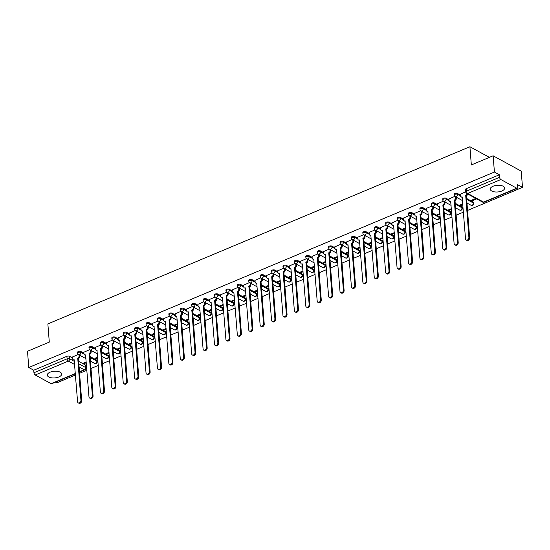 <?xml version="1.0" encoding="UTF-8"?>
<svg xmlns="http://www.w3.org/2000/svg" width="550" height="550" viewBox="0 0 550 550"><rect width="100%" height="100%" fill="white"/><g stroke="black" fill="none" stroke-linecap="round" stroke-linejoin="round"><path stroke-width="0.82" d="M58.871 376.963A7.212 3.348 175.5 0 0 61.676 374.007A7.212 3.348 175.5 0 0 57.551 371.346A7.212 3.348 175.5 0 0 50.105 372.185A7.212 3.348 175.5 0 0 47.3 375.141A7.212 3.348 175.5 0 0 51.425 377.795A7.212 3.348 175.5 0 0 58.871 376.963M501.827 191.015A7.212 3.348 175.5 0 0 504.639 188.059A7.212 3.348 175.5 0 0 500.507 185.405A7.212 3.348 175.5 0 0 493.068 186.237A7.212 3.348 175.5 0 0 490.256 189.193A7.212 3.348 175.5 0 0 494.381 191.854A7.212 3.348 175.5 0 0 501.827 191.015M83.916 353.176L80.884 351.519A1.849 0.859 175.5 0 0 78.292 351.519A1.849 0.859 175.5 0 0 77.578 352.282L77.646 353.176A1.849 0.859 -4.5 0 1 78.368 352.419A1.849 0.859 -4.5 0 1 80.953 352.419L83.992 354.076M95.322 348.384L92.29 346.727A1.849 0.859 175.5 0 0 89.705 346.734A1.849 0.859 175.5 0 0 88.983 347.49L89.059 348.384A1.849 0.859 -4.5 0 1 89.774 347.627A1.849 0.859 -4.5 0 1 92.366 347.627L95.404 349.284M106.734 343.592L103.703 341.942A1.849 0.859 175.5 0 0 101.118 341.942A1.849 0.859 175.5 0 0 100.396 342.698L100.464 343.599A1.849 0.859 -4.5 0 1 101.186 342.843A1.849 0.859 -4.5 0 1 103.771 342.836L106.817 344.499M118.147 338.807L115.115 337.15A1.849 0.859 175.5 0 0 112.523 337.15A1.849 0.859 175.5 0 0 111.808 337.906L111.877 338.807A1.849 0.859 -4.5 0 1 112.599 338.051A1.849 0.859 -4.5 0 1 115.184 338.051L118.223 339.707M129.553 334.015L126.521 332.358A1.849 0.859 175.5 0 0 123.936 332.358A1.849 0.859 175.5 0 0 123.214 333.121L123.289 334.015A1.849 0.859 -4.5 0 1 124.004 333.259A1.849 0.859 -4.5 0 1 126.596 333.259L129.635 334.916M140.965 329.223L137.933 327.573A1.849 0.859 175.5 0 0 135.348 327.573A1.849 0.859 175.5 0 0 134.626 328.329L134.695 329.23A1.849 0.859 -4.5 0 1 135.417 328.467A1.849 0.859 -4.5 0 1 138.002 328.467L141.047 330.131M152.377 324.431L149.346 322.781A1.849 0.859 175.5 0 0 146.761 322.781A1.849 0.859 175.5 0 0 146.039 323.538L146.108 324.438A1.849 0.859 -4.5 0 1 146.829 323.682A1.849 0.859 -4.5 0 1 149.414 323.682L152.46 325.339M163.783 319.646L160.751 317.989A1.849 0.859 175.5 0 0 158.166 317.989A1.849 0.859 175.5 0 0 157.451 318.752L157.52 319.646A1.849 0.859 -4.5 0 1 158.242 318.89A1.849 0.859 -4.5 0 1 160.827 318.89L163.866 320.547M175.196 314.854L172.164 313.197A1.849 0.859 175.5 0 0 169.579 313.204A1.849 0.859 175.5 0 0 168.857 313.961L168.933 314.861A1.849 0.859 -4.5 0 1 169.647 314.098A1.849 0.859 -4.5 0 1 172.233 314.098L175.278 315.755M186.608 310.062L183.576 308.413A1.849 0.859 175.5 0 0 180.991 308.413A1.849 0.859 175.5 0 0 180.269 309.169L180.338 310.069A1.849 0.859 -4.5 0 1 181.06 309.313A1.849 0.859 -4.5 0 1 183.645 309.306L186.691 310.97M198.021 305.278L194.989 303.621A1.849 0.859 175.5 0 0 192.397 303.621A1.849 0.859 175.5 0 0 191.682 304.377L191.751 305.278A1.849 0.859 -4.5 0 1 192.472 304.521A1.849 0.859 -4.5 0 1 195.058 304.521L198.096 306.178M209.426 300.486L206.394 298.829A1.849 0.859 175.5 0 0 203.809 298.836A1.849 0.859 175.5 0 0 203.087 299.592L203.163 300.486A1.849 0.859 -4.5 0 1 203.878 299.729A1.849 0.859 -4.5 0 1 206.47 299.729L209.509 301.386M220.839 295.694L217.807 294.044A1.849 0.859 175.5 0 0 215.222 294.044A1.849 0.859 175.5 0 0 214.5 294.8L214.569 295.701A1.849 0.859 -4.5 0 1 215.291 294.938A1.849 0.859 -4.5 0 1 217.876 294.938L220.921 296.601M232.251 290.902L229.219 289.252A1.849 0.859 175.5 0 0 226.627 289.252A1.849 0.859 175.5 0 0 225.913 290.008L225.981 290.909A1.849 0.859 -4.5 0 1 226.703 290.153A1.849 0.859 -4.5 0 1 229.288 290.153L232.327 291.809M243.657 286.117L240.625 284.46A1.849 0.859 175.5 0 0 238.04 284.46A1.849 0.859 175.5 0 0 237.318 285.223L237.394 286.117A1.849 0.859 -4.5 0 1 238.109 285.361A1.849 0.859 -4.5 0 1 240.701 285.361L243.739 287.018M255.069 281.325L252.038 279.668A1.849 0.859 175.5 0 0 249.452 279.675A1.849 0.859 175.5 0 0 248.731 280.431L248.799 281.332A1.849 0.859 -4.5 0 1 249.521 280.569A1.849 0.859 -4.5 0 1 252.106 280.569L255.152 282.232M266.482 276.533L263.45 274.883A1.849 0.859 175.5 0 0 260.865 274.883A1.849 0.859 175.5 0 0 260.143 275.639L260.212 276.54A1.849 0.859 -4.5 0 1 260.934 275.784A1.849 0.859 -4.5 0 1 263.519 275.777L266.564 277.441M277.887 271.748L274.856 270.091A1.849 0.859 175.5 0 0 272.271 270.091A1.849 0.859 175.5 0 0 271.556 270.847L271.624 271.748A1.849 0.859 -4.5 0 1 272.346 270.992A1.849 0.859 -4.5 0 1 274.931 270.992L277.97 272.649M289.3 266.956L286.268 265.299A1.849 0.859 175.5 0 0 283.683 265.306A1.849 0.859 175.5 0 0 282.961 266.062L283.037 266.956A1.849 0.859 -4.5 0 1 283.752 266.2A1.849 0.859 -4.5 0 1 286.337 266.2L289.382 267.857M300.712 262.164L297.681 260.514A1.849 0.859 175.5 0 0 295.096 260.514A1.849 0.859 175.5 0 0 294.374 261.271L294.442 262.171A1.849 0.859 -4.5 0 1 295.164 261.408A1.849 0.859 -4.5 0 1 297.749 261.408L300.795 263.072M312.125 257.373L309.093 255.722A1.849 0.859 175.5 0 0 306.501 255.722A1.849 0.859 175.5 0 0 305.786 256.479L305.855 257.379A1.849 0.859 -4.5 0 1 306.577 256.623A1.849 0.859 -4.5 0 1 309.162 256.623L312.201 258.28M323.531 252.587L320.499 250.931A1.849 0.859 175.5 0 0 317.914 250.931A1.849 0.859 175.5 0 0 317.192 251.694L317.268 252.587A1.849 0.859 -4.5 0 1 317.982 251.831A1.849 0.859 -4.5 0 1 320.574 251.831L323.613 253.488M334.943 247.796L331.911 246.139A1.849 0.859 175.5 0 0 329.326 246.146A1.849 0.859 175.5 0 0 328.604 246.902L328.673 247.803A1.849 0.859 -4.5 0 1 329.395 247.039A1.849 0.859 -4.5 0 1 331.98 247.039L335.026 248.703M346.356 243.004L343.324 241.354A1.849 0.859 175.5 0 0 340.732 241.354A1.849 0.859 175.5 0 0 340.017 242.11L340.086 243.011A1.849 0.859 -4.5 0 1 340.808 242.254A1.849 0.859 -4.5 0 1 343.393 242.248L346.431 243.911M357.761 238.219L354.729 236.562A1.849 0.859 175.5 0 0 352.144 236.562A1.849 0.859 175.5 0 0 351.423 237.318L351.498 238.219A1.849 0.859 -4.5 0 1 352.213 237.462A1.849 0.859 -4.5 0 1 354.805 237.462L357.844 239.119M369.174 233.427L366.142 231.77A1.849 0.859 175.5 0 0 363.557 231.777A1.849 0.859 175.5 0 0 362.835 232.533L362.904 233.427A1.849 0.859 -4.5 0 1 363.626 232.671A1.849 0.859 -4.5 0 1 366.211 232.671L369.256 234.327M380.586 228.635L377.554 226.985A1.849 0.859 175.5 0 0 374.969 226.985A1.849 0.859 175.5 0 0 374.248 227.741L374.316 228.642A1.849 0.859 -4.5 0 1 375.038 227.879A1.849 0.859 -4.5 0 1 377.623 227.879L380.669 229.542M391.992 223.843L388.96 222.193A1.849 0.859 175.5 0 0 386.375 222.193A1.849 0.859 175.5 0 0 385.66 222.949L385.729 223.85A1.849 0.859 -4.5 0 1 386.451 223.094A1.849 0.859 -4.5 0 1 389.036 223.094L392.074 224.751M403.404 219.058L400.373 217.401A1.849 0.859 175.5 0 0 397.788 217.401A1.849 0.859 175.5 0 0 397.066 218.164L397.141 219.058A1.849 0.859 -4.5 0 1 397.856 218.302A1.849 0.859 -4.5 0 1 400.441 218.302L403.487 219.959M414.817 214.266L411.785 212.616A1.849 0.859 175.5 0 0 409.2 212.616A1.849 0.859 175.5 0 0 408.478 213.373L408.547 214.273A1.849 0.859 -4.5 0 1 409.269 213.51A1.849 0.859 -4.5 0 1 411.854 213.51L414.899 215.174M426.229 209.474L423.197 207.824A1.849 0.859 175.5 0 0 420.606 207.824A1.849 0.859 175.5 0 0 419.891 208.581L419.959 209.481A1.849 0.859 -4.5 0 1 420.681 208.725A1.849 0.859 -4.5 0 1 423.266 208.718L426.305 210.382M437.635 204.689L434.603 203.032A1.849 0.859 175.5 0 0 432.018 203.032A1.849 0.859 175.5 0 0 431.296 203.796L431.372 204.689A1.849 0.859 -4.5 0 1 432.087 203.933A1.849 0.859 -4.5 0 1 434.679 203.933L437.717 205.59M449.047 199.897L446.016 198.241A1.849 0.859 175.5 0 0 443.431 198.248A1.849 0.859 175.5 0 0 442.709 199.004L442.777 199.897A1.849 0.859 -4.5 0 1 443.499 199.141A1.849 0.859 -4.5 0 1 446.084 199.141L449.13 200.798M460.46 195.106L457.428 193.456A1.849 0.859 175.5 0 0 454.836 193.456A1.849 0.859 175.5 0 0 454.121 194.212L454.19 195.113A1.849 0.859 -4.5 0 1 454.912 194.349A1.849 0.859 -4.5 0 1 457.497 194.349L460.536 196.013M55.557 382.112L56.863 382.828L75.467 375.018M79.509 373.326L86.879 370.232M90.922 368.534L98.292 365.441M102.334 363.743L109.698 360.649M113.74 358.951L121.11 355.857M125.152 354.166L132.522 351.072M136.565 349.374L143.935 346.28M147.971 344.582L155.341 341.488M159.383 339.797L166.753 336.703M170.796 335.005L178.166 331.911M182.208 330.213L189.571 327.119M193.614 325.421L200.984 322.327M205.026 320.636L212.396 317.543M216.439 315.844L223.802 312.751M227.844 311.053L235.214 307.959M239.257 306.268L246.627 303.174M250.669 301.476L258.039 298.382M262.075 296.684L269.445 293.59M273.488 291.892L280.857 288.798M284.9 287.107L292.27 284.013M296.312 282.315L303.676 279.221M307.718 277.523L315.088 274.429M319.131 272.738L326.501 269.644M330.543 267.946L337.913 264.853M341.949 263.154L349.319 260.061M353.361 258.363L360.731 255.276M364.774 253.577L372.144 250.484M376.179 248.786L383.549 245.692M387.592 243.994L394.962 240.9M399.004 239.209L406.374 236.115M410.417 234.417L417.78 231.323M421.822 229.625L429.192 226.531M433.235 224.833L440.605 221.746M444.647 220.048L452.018 216.954M456.053 215.256L463.423 212.163M467.466 210.464L522.5 187.364L517.529 184.656L517.729 187.186A1.849 0.949 67.2 0 1 517.323 188.279A1.849 0.949 67.2 0 1 516.732 188.203L500.837 179.534L467.699 193.442L483.601 202.111L516.732 188.203M493.137 155.794L494.416 172.047L28.779 367.51L27.5 351.264L49.294 342.114L47.864 323.909L469.906 146.74L471.336 164.945L493.137 155.794L521.221 171.119L522.5 187.364M75.371 373.794L51.686 383.742A1.849 0.949 -112.8 0 1 51.102 383.666L35.2 374.997A1.849 0.949 -112.8 0 1 33.949 372.749L33.749 370.219L66.887 356.311A1.849 0.859 -4.5 0 1 69.472 356.311L72.504 357.961M78.561 361.268L85.367 364.98L85.566 367.51A1.849 0.859 -4.5 0 1 85.944 367.984L85.752 365.447A1.849 0.859 175.5 0 0 85.367 364.98M33.749 370.219L28.779 367.51M499.386 174.756L466.249 188.664A1.849 0.859 175.5 0 0 465.527 189.42L465.726 191.957A1.849 0.859 -4.5 0 1 466.448 191.194L499.586 177.286L499.386 174.756L494.416 172.047M499.586 177.286A1.849 0.949 67.2 0 0 500.837 179.534M465.719 191.812L460.384 194.15M475.826 198.419L471.522 200.228L472.368 200.681L472.306 199.897M454.843 196.377L448.972 198.935M462.777 203.899L460.109 205.012L460.955 205.473L460.893 204.689M443.431 201.169L437.559 203.727M451.364 208.684L448.704 209.804L449.543 210.265L449.481 209.474M432.025 205.961L426.154 208.519M439.952 213.476L437.291 214.596L438.13 215.057L438.068 214.266M420.612 210.753L414.741 213.311M428.539 218.268L425.879 219.381L426.724 219.842L426.663 219.058M409.2 215.538L403.329 218.096M417.134 223.053L414.466 224.173L415.312 224.634L415.25 223.843M397.794 220.33L391.916 222.887M405.721 227.844L403.061 228.965L403.899 229.426L403.837 228.635M386.382 225.122L380.511 227.679M394.309 232.636L391.648 233.757L392.494 234.211L392.432 233.427M374.969 229.907L369.098 232.464M382.903 237.428L380.236 238.542L381.081 239.002L381.019 238.219M363.557 234.699L357.686 237.256M371.491 242.213L368.83 243.334L369.669 243.794L369.607 243.004M352.151 239.491L346.28 242.048M360.078 247.005L357.418 248.126L358.263 248.579L358.194 247.796M340.739 244.282L334.868 246.84M348.673 251.797L346.005 252.911L346.851 253.371L346.789 252.587M329.326 249.067L323.455 251.625M337.26 256.582L334.599 257.702L335.438 258.163L335.376 257.373M317.921 253.859L312.049 256.417M325.847 261.374L323.187 262.494L324.026 262.955L323.964 262.164M306.508 258.651L300.637 261.209M314.435 266.166L311.774 267.279L312.62 267.74L312.558 266.956M295.096 263.436L289.224 265.994M303.029 270.957L300.362 272.071L301.207 272.532L301.146 271.748M283.69 268.228L277.812 270.786M291.617 275.743L288.956 276.863L289.795 277.324L289.733 276.533M272.278 273.02L266.406 275.577M280.204 280.534L277.544 281.655L278.389 282.109L278.327 281.325M260.865 277.812L254.994 280.369M268.799 285.326L266.131 286.44L266.977 286.901L266.915 286.117M249.452 282.597L243.581 285.154M257.386 290.111L254.726 291.232L255.564 291.692L255.502 290.902M238.047 287.389L232.176 289.946M245.974 294.903L243.313 296.024L244.159 296.484L244.09 295.694M226.634 292.181L220.763 294.738M234.568 299.695L231.901 300.809L232.746 301.269L232.684 300.486M215.222 296.966L209.351 299.523M223.156 304.487L220.495 305.601L221.334 306.061L221.272 305.278M203.816 301.757L197.945 304.315M211.743 309.272L209.083 310.393L209.921 310.853L209.859 310.062M192.404 306.549L186.532 309.107M200.331 314.064L197.67 315.184L198.516 315.638L198.454 314.854M180.991 311.341L175.12 313.899M188.925 318.856L186.258 319.969L187.103 320.43L187.041 319.646M169.586 316.126L163.708 318.684M177.512 323.641L174.852 324.761L175.691 325.222L175.629 324.431M158.173 320.918L152.302 323.476M166.1 328.433L163.439 329.553L164.285 330.014L164.223 329.223M146.761 325.71L140.889 328.268M154.694 333.224L152.027 334.338L152.873 334.799L152.811 334.015M135.348 330.495L129.477 333.053M143.282 338.016L140.621 339.13L141.46 339.591L141.398 338.807M123.942 335.287L118.071 337.844M131.869 342.801L129.209 343.922L130.047 344.382L129.986 343.592M112.53 340.079L106.659 342.636M120.464 347.593L117.796 348.714L118.642 349.168L118.58 348.384M101.118 344.871L95.246 347.428M109.051 352.385L106.391 353.499L107.229 353.959L107.167 353.176M89.712 349.656L83.841 352.213M97.639 357.17L94.978 358.291L95.817 358.751L95.755 357.961M89.973 356.476L96.779 360.188L96.848 361.089A1.849 0.859 -4.5 0 1 97.233 361.556L97.157 360.663A1.849 0.859 175.5 0 0 96.779 360.188M101.386 351.691L108.192 355.403L108.261 356.297A1.849 0.859 -4.5 0 1 108.639 356.771L108.57 355.871A1.849 0.859 175.5 0 0 108.192 355.403M112.791 346.899L119.598 350.611L119.673 351.512A1.849 0.859 -4.5 0 1 120.051 351.979L119.983 351.079A1.849 0.859 175.5 0 0 119.598 350.611M124.204 342.107L131.01 345.819L131.079 346.72A1.849 0.859 -4.5 0 1 131.464 347.188L131.388 346.294A1.849 0.859 175.5 0 0 131.01 345.819M135.616 337.322L142.422 341.034L142.491 341.928A1.849 0.859 -4.5 0 1 142.869 342.396L142.801 341.502A1.849 0.859 175.5 0 0 142.422 341.034M147.022 332.53L153.828 336.243L153.904 337.143A1.849 0.859 -4.5 0 1 154.282 337.611L154.213 336.71A1.849 0.859 175.5 0 0 153.828 336.243M158.434 327.738L165.241 331.451L165.309 332.351A1.849 0.859 -4.5 0 1 165.694 332.819L165.619 331.918A1.849 0.859 175.5 0 0 165.241 331.451M169.847 322.946L176.653 326.659L176.722 327.559A1.849 0.859 -4.5 0 1 177.1 328.027L177.031 327.133A1.849 0.859 175.5 0 0 176.653 326.659M181.259 318.161L188.059 321.874L188.134 322.768A1.849 0.859 -4.5 0 1 188.512 323.242L188.444 322.341A1.849 0.859 175.5 0 0 188.059 321.874M192.665 313.369L199.471 317.082L199.54 317.982A1.849 0.859 -4.5 0 1 199.925 318.45L199.856 317.549A1.849 0.859 175.5 0 0 199.471 317.082M204.077 308.577L210.884 312.29L210.952 313.191A1.849 0.859 -4.5 0 1 211.337 313.658L211.262 312.764A1.849 0.859 175.5 0 0 210.884 312.29M215.49 303.793L222.296 307.505L222.365 308.399A1.849 0.859 -4.5 0 1 222.743 308.866L222.674 307.972A1.849 0.859 175.5 0 0 222.296 307.505M226.896 299.001L233.702 302.713L233.778 303.614A1.849 0.859 -4.5 0 1 234.156 304.081L234.087 303.181A1.849 0.859 175.5 0 0 233.702 302.713M238.308 294.209L245.114 297.921L245.183 298.822A1.849 0.859 -4.5 0 1 245.568 299.289L245.492 298.389A1.849 0.859 175.5 0 0 245.114 297.921M249.721 289.417L256.527 293.129L256.596 294.03A1.849 0.859 -4.5 0 1 256.974 294.498L256.905 293.604A1.849 0.859 175.5 0 0 256.527 293.129M261.126 284.632L267.933 288.344L268.008 289.238A1.849 0.859 -4.5 0 1 268.386 289.712L268.317 288.812A1.849 0.859 175.5 0 0 267.933 288.344M272.539 279.84L279.345 283.553L279.414 284.453A1.849 0.859 -4.5 0 1 279.799 284.921L279.723 284.02A1.849 0.859 175.5 0 0 279.345 283.553M283.951 275.048L290.757 278.761L290.826 279.661A1.849 0.859 -4.5 0 1 291.204 280.129L291.136 279.235A1.849 0.859 175.5 0 0 290.757 278.761M295.364 270.263L302.17 273.976L302.239 274.869A1.849 0.859 -4.5 0 1 302.617 275.337L302.548 274.443A1.849 0.859 175.5 0 0 302.17 273.976M306.769 265.471L313.576 269.184L313.644 270.084A1.849 0.859 -4.5 0 1 314.029 270.552L313.961 269.651A1.849 0.859 175.5 0 0 313.576 269.184M318.182 260.679L324.988 264.392L325.057 265.293A1.849 0.859 -4.5 0 1 325.442 265.76L325.366 264.859A1.849 0.859 175.5 0 0 324.988 264.392M329.594 255.894L336.401 259.607L336.469 260.501A1.849 0.859 -4.5 0 1 336.847 260.968L336.779 260.074A1.849 0.859 175.5 0 0 336.401 259.607M341 251.103L347.806 254.815L347.882 255.709A1.849 0.859 -4.5 0 1 348.26 256.183L348.191 255.282A1.849 0.859 175.5 0 0 347.806 254.815M352.413 246.311L359.219 250.023L359.288 250.924A1.849 0.859 -4.5 0 1 359.672 251.391L359.597 250.491A1.849 0.859 175.5 0 0 359.219 250.023M363.825 241.519L370.631 245.231L370.7 246.132A1.849 0.859 -4.5 0 1 371.078 246.599L371.009 245.706A1.849 0.859 175.5 0 0 370.631 245.231M375.231 236.734L382.037 240.446L382.112 241.34A1.849 0.859 -4.5 0 1 382.491 241.814L382.422 240.914A1.849 0.859 175.5 0 0 382.037 240.446M386.643 231.942L393.449 235.654L393.518 236.555A1.849 0.859 -4.5 0 1 393.903 237.022L393.828 236.122A1.849 0.859 175.5 0 0 393.449 235.654M398.056 227.15L404.862 230.863L404.931 231.763A1.849 0.859 -4.5 0 1 405.309 232.231L405.24 231.33A1.849 0.859 175.5 0 0 404.862 230.863M409.468 222.365L416.274 226.077L416.343 226.971A1.849 0.859 -4.5 0 1 416.721 227.439L416.652 226.545A1.849 0.859 175.5 0 0 416.274 226.077M420.874 217.573L427.68 221.286L427.749 222.179A1.849 0.859 -4.5 0 1 428.134 222.654L428.065 221.753A1.849 0.859 175.5 0 0 427.68 221.286M432.286 212.781L439.092 216.494L439.161 217.394A1.849 0.859 -4.5 0 1 439.546 217.862L439.471 216.961A1.849 0.859 175.5 0 0 439.092 216.494M443.699 207.989L450.505 211.702L450.574 212.603A1.849 0.859 -4.5 0 1 450.952 213.07L450.883 212.176A1.849 0.859 175.5 0 0 450.505 211.702M455.104 203.204L461.911 206.917L461.986 207.811A1.849 0.859 -4.5 0 1 462.364 208.285L462.296 207.384A1.849 0.859 175.5 0 0 461.911 206.917M466.517 198.413L473.323 202.125L473.392 203.026A1.849 0.859 -4.5 0 1 473.777 203.493L473.701 202.593A1.849 0.859 175.5 0 0 473.323 202.125M489.39 157.369L469.906 146.74M78.299 354.447L72.428 357.005M86.226 361.962L83.566 363.082L84.411 363.543L84.349 362.752M84.411 363.543L86.288 362.752M90.331 361.054L94.504 363.33A1.849 1.334 -61.4 0 0 95.514 363.337A1.849 1.334 -61.4 0 0 96.848 361.089L90.042 357.376M95.817 358.751L97.701 357.961M101.743 356.263L105.909 358.538A1.849 1.334 -61.4 0 0 106.927 358.545A1.849 1.334 -61.4 0 0 108.261 356.297L101.454 352.584M107.229 353.959L109.113 353.169M113.156 351.471L117.322 353.746A1.849 1.334 -61.4 0 0 118.333 353.753A1.849 1.334 -61.4 0 0 119.673 351.512L112.867 347.799M118.642 349.168L120.526 348.384M124.561 346.686L128.734 348.954A1.849 1.334 -61.4 0 0 129.745 348.968A1.849 1.334 -61.4 0 0 131.079 346.72L124.272 343.007M130.047 344.382L131.931 343.592M135.974 341.894L140.14 344.169A1.849 1.334 -61.4 0 0 141.157 344.176A1.849 1.334 -61.4 0 0 142.491 341.928L135.685 338.216M141.46 339.591L143.344 338.8M147.386 337.102L151.553 339.377A1.849 1.334 -61.4 0 0 152.57 339.384A1.849 1.334 -61.4 0 0 153.904 337.143L147.097 333.431M152.873 334.799L154.756 334.008M158.503 328.639L165.309 332.351A1.849 1.334 -61.4 0 1 163.976 334.599A1.849 1.334 -61.4 0 1 162.965 334.586L158.799 332.317M164.285 330.014L166.162 329.223M170.204 327.525L174.377 329.801A1.849 1.334 -61.4 0 0 175.388 329.808A1.849 1.334 -61.4 0 0 176.722 327.559L169.916 323.847M175.691 325.222L177.574 324.431M181.617 322.733L185.783 325.009A1.849 1.334 -61.4 0 0 186.801 325.016A1.849 1.334 -61.4 0 0 188.134 322.768L181.328 319.055M187.103 320.43L188.987 319.639M193.029 317.941L197.196 320.217A1.849 1.334 -61.4 0 0 198.206 320.231A1.849 1.334 -61.4 0 0 199.54 317.982L192.734 314.27M198.516 315.638L200.393 314.854M204.435 313.156L208.608 315.425A1.849 1.334 -61.4 0 0 209.619 315.439A1.849 1.334 -61.4 0 0 210.952 313.191L204.146 309.478M209.921 310.853L211.805 310.062M215.847 308.364L220.014 310.64A1.849 1.334 -61.4 0 0 221.031 310.647A1.849 1.334 -61.4 0 0 222.365 308.399L215.559 304.686M221.334 306.061L223.218 305.271M227.26 303.572L231.426 305.848A1.849 1.334 -61.4 0 0 232.437 305.855A1.849 1.334 -61.4 0 0 233.778 303.614L226.971 299.901M232.746 301.269L234.63 300.479M238.666 298.788L242.839 301.056A1.849 1.334 -61.4 0 0 243.849 301.07A1.849 1.334 -61.4 0 0 245.183 298.822L238.377 295.109M244.159 296.484L246.036 295.694M250.078 293.996L254.244 296.271A1.849 1.334 -61.4 0 0 255.262 296.278A1.849 1.334 -61.4 0 0 256.596 294.03L249.789 290.317M255.564 291.692L257.448 290.902M261.491 289.204L265.657 291.479A1.849 1.334 -61.4 0 0 266.674 291.486A1.849 1.334 -61.4 0 0 268.008 289.238L261.202 285.526M266.977 286.901L268.861 286.11M272.896 284.419L277.069 286.688A1.849 1.334 -61.4 0 0 278.08 286.701A1.849 1.334 -61.4 0 0 279.414 284.453L272.607 280.741M278.389 282.109L280.266 281.325M284.309 279.627L288.482 281.896A1.849 1.334 -61.4 0 0 289.493 281.909A1.849 1.334 -61.4 0 0 290.826 279.661L284.02 275.949M289.795 277.324L291.679 276.533M295.721 274.835L299.887 277.111A1.849 1.334 -61.4 0 0 300.905 277.118A1.849 1.334 -61.4 0 0 302.239 274.869L295.433 271.157M301.207 272.532L303.091 271.741M307.134 270.043L311.3 272.319A1.849 1.334 -61.4 0 0 312.311 272.326A1.849 1.334 -61.4 0 0 313.644 270.084L306.838 266.372M312.62 267.74L314.497 266.949M318.539 265.258L322.712 267.527A1.849 1.334 -61.4 0 0 323.723 267.541A1.849 1.334 -61.4 0 0 325.057 265.293L318.251 261.58M324.026 262.955L325.909 262.164M329.952 260.466L334.118 262.742A1.849 1.334 -61.4 0 0 335.136 262.749A1.849 1.334 -61.4 0 0 336.469 260.501L329.663 256.788M335.438 258.163L337.322 257.373M341.364 255.674L345.531 257.95A1.849 1.334 -61.4 0 0 346.548 257.957A1.849 1.334 -61.4 0 0 347.882 255.709L341.076 251.996M346.851 253.371L348.734 252.581M358.263 248.579L360.14 247.796M364.183 246.097L368.349 248.366A1.849 1.334 -61.4 0 0 369.366 248.38A1.849 1.334 -61.4 0 0 370.7 246.132L363.894 242.419M369.669 243.794L371.553 243.004M375.595 241.306L379.761 243.581A1.849 1.334 -61.4 0 0 380.779 243.588A1.849 1.334 -61.4 0 0 382.112 241.34L375.306 237.627M381.081 239.002L382.965 238.212M387.001 236.514L391.174 238.789A1.849 1.334 -61.4 0 0 392.184 238.796A1.849 1.334 -61.4 0 0 393.518 236.555L386.712 232.843M392.494 234.211L394.371 233.42M398.413 231.729L402.586 233.998A1.849 1.334 -61.4 0 0 403.597 234.011A1.849 1.334 -61.4 0 0 404.931 231.763L398.124 228.051M403.899 229.426L405.783 228.635M409.826 226.937L413.992 229.212A1.849 1.334 -61.4 0 0 415.009 229.219A1.849 1.334 -61.4 0 0 416.343 226.971L409.537 223.259M415.312 224.634L417.196 223.843M421.238 222.145L425.404 224.421A1.849 1.334 -61.4 0 0 426.415 224.428A1.849 1.334 -61.4 0 0 427.749 222.179L420.949 218.467M426.724 219.842L428.601 219.051M432.644 217.36L436.817 219.629A1.849 1.334 -61.4 0 0 437.828 219.643A1.849 1.334 -61.4 0 0 439.161 217.394L432.355 213.682M438.13 215.057L440.014 214.266M444.056 212.568L448.223 214.837A1.849 1.334 -61.4 0 0 449.24 214.851A1.849 1.334 -61.4 0 0 450.574 212.603L443.768 208.89M449.543 210.265L451.426 209.474M455.469 207.776L459.635 210.052A1.849 1.334 -61.4 0 0 460.652 210.059A1.849 1.334 -61.4 0 0 461.986 207.811L455.18 204.098M460.955 205.473L462.839 204.683M466.874 202.984L471.047 205.26A1.849 1.334 -61.4 0 0 472.058 205.267A1.849 1.334 -61.4 0 0 473.392 203.026L466.586 199.313M472.368 200.681L476.671 198.88M460.377 194.061L460.515 195.827A1.849 1.334 -61.4 0 0 461.092 196.838A1.849 1.334 -61.4 0 0 462.103 196.845L465.527 238.844A2.124 1.533 -61.4 0 0 466.187 240.006A2.124 1.533 -61.4 0 0 468.022 239.566A2.124 1.533 -61.4 0 0 468.889 237.428L465.692 195.339A1.849 1.334 -61.4 0 0 466.998 193.6M467.727 193.999A1.849 1.334 118.6 0 1 466.421 195.738L469.618 237.827A2.124 1.533 118.6 0 1 468.758 239.965A2.124 1.533 118.6 0 1 466.916 240.405L466.187 240.006M462.261 197.354A1.849 1.334 118.6 0 1 461.821 197.23L461.092 196.838M465.582 195.387L466.311 195.786M448.965 198.846L449.103 200.613A1.849 1.334 -61.4 0 0 449.68 201.623A1.849 1.334 -61.4 0 0 450.697 201.637L454.114 243.636A2.124 1.533 -61.4 0 0 454.781 244.791A2.124 1.533 -61.4 0 0 456.617 244.358A2.124 1.533 -61.4 0 0 457.476 242.22L454.279 200.131A1.849 1.334 -61.4 0 0 455.613 197.883L456.342 198.282A1.849 1.334 118.6 0 1 455.008 200.53L458.212 242.619A2.124 1.533 118.6 0 1 457.346 244.757A2.124 1.533 118.6 0 1 455.51 245.19L454.781 244.791M456.259 197.196L456.342 198.282M450.849 202.146A1.849 1.334 118.6 0 1 450.409 202.022L449.68 201.623M455.531 196.797L455.613 197.883M454.169 200.173L454.898 200.571M437.553 203.637L437.69 205.404A1.849 1.334 -61.4 0 0 438.268 206.415A1.849 1.334 -61.4 0 0 439.285 206.422L442.702 248.421A2.124 1.533 -61.4 0 0 443.369 249.583A2.124 1.533 -61.4 0 0 445.204 249.15A2.124 1.533 -61.4 0 0 446.071 247.012L442.867 204.923A1.849 1.334 -61.4 0 0 444.201 202.675L444.936 203.074A1.849 1.334 118.6 0 1 443.603 205.315L446.799 247.411A2.124 1.533 118.6 0 1 445.933 249.542A2.124 1.533 118.6 0 1 444.098 249.982L443.369 249.583M444.847 201.988L444.936 203.074M439.436 206.931A1.849 1.334 118.6 0 1 439.003 206.814L438.268 206.415M444.118 201.589L444.201 202.675M442.757 204.964L443.493 205.363M426.147 208.429L426.284 210.196A1.849 1.334 -61.4 0 0 426.862 211.207A1.849 1.334 -61.4 0 0 427.873 211.214L431.296 253.213A2.124 1.533 -61.4 0 0 431.956 254.375A2.124 1.533 -61.4 0 0 433.792 253.935A2.124 1.533 -61.4 0 0 434.658 251.804L431.461 209.708A1.849 1.334 -61.4 0 0 432.795 207.46L433.524 207.859A1.849 1.334 118.6 0 1 432.19 210.107L435.387 252.202A2.124 1.533 118.6 0 1 434.521 254.334A2.124 1.533 118.6 0 1 432.685 254.774L431.956 254.375M433.434 206.772L433.524 207.859M428.031 211.722A1.849 1.334 118.6 0 1 427.591 211.606L426.862 211.207M432.706 206.374L432.795 207.46M431.351 209.756L432.08 210.155M414.734 213.221L414.872 214.988A1.849 1.334 -61.4 0 0 415.449 215.992A1.849 1.334 -61.4 0 0 416.467 216.006L419.884 258.005A2.124 1.533 -61.4 0 0 420.544 259.167A2.124 1.533 -61.4 0 0 422.386 258.727A2.124 1.533 -61.4 0 0 423.246 256.589L420.049 214.5A1.849 1.334 -61.4 0 0 421.382 212.252L422.111 212.651A1.849 1.334 118.6 0 1 420.777 214.899L423.974 256.988A2.124 1.533 118.6 0 1 423.115 259.126A2.124 1.533 118.6 0 1 421.279 259.559L420.544 259.167M422.029 211.564L422.111 212.651M416.618 216.514A1.849 1.334 118.6 0 1 416.178 216.391L415.449 215.992M421.3 211.166L421.382 212.252M419.939 214.548L420.668 214.947M403.322 218.006L403.459 219.773A1.849 1.334 -61.4 0 0 404.037 220.784A1.849 1.334 -61.4 0 0 405.054 220.791L408.471 262.79A2.124 1.533 -61.4 0 0 409.138 263.952A2.124 1.533 -61.4 0 0 410.974 263.519A2.124 1.533 -61.4 0 0 411.84 261.381L408.636 219.292A1.849 1.334 -61.4 0 0 409.97 217.044L410.699 217.442A1.849 1.334 118.6 0 1 409.365 219.691L412.569 261.779A2.124 1.533 118.6 0 1 411.703 263.918A2.124 1.533 118.6 0 1 409.867 264.351L409.138 263.952M410.616 216.356L410.699 217.442M405.206 221.299A1.849 1.334 118.6 0 1 404.772 221.183L404.037 220.784M409.888 215.958L409.97 217.044M408.526 219.333L409.255 219.732M391.909 222.798L392.054 224.565A1.849 1.334 -61.4 0 0 392.631 225.576A1.849 1.334 -61.4 0 0 393.642 225.583L397.059 267.582A2.124 1.533 -61.4 0 0 397.726 268.744A2.124 1.533 -61.4 0 0 399.561 268.304A2.124 1.533 -61.4 0 0 400.428 266.173L397.224 224.077A1.849 1.334 -61.4 0 0 398.564 221.836L399.293 222.228A1.849 1.334 118.6 0 1 397.959 224.476L401.156 266.571A2.124 1.533 118.6 0 1 400.29 268.702A2.124 1.533 118.6 0 1 398.454 269.143L397.726 268.744M399.204 221.141L399.293 222.228M393.793 226.091A1.849 1.334 118.6 0 1 393.36 225.974L392.631 225.576M398.475 220.742L398.564 221.836M397.121 224.125L397.849 224.524M380.504 227.59L380.641 229.357A1.849 1.334 -61.4 0 0 381.219 230.367A1.849 1.334 -61.4 0 0 382.229 230.374L385.653 272.374A2.124 1.533 -61.4 0 0 386.313 273.536A2.124 1.533 -61.4 0 0 388.149 273.096A2.124 1.533 -61.4 0 0 389.015 270.957L385.818 228.869A1.849 1.334 -61.4 0 0 387.152 226.621L387.881 227.019A1.849 1.334 118.6 0 1 386.547 229.268L389.744 271.356A2.124 1.533 118.6 0 1 388.884 273.494A2.124 1.533 118.6 0 1 387.049 273.934L386.313 273.536M387.798 225.933L387.881 227.019M382.388 230.883A1.849 1.334 118.6 0 1 381.947 230.759L381.219 230.367M387.062 225.534L387.152 226.621M385.708 228.917L386.437 229.316M369.091 232.375L369.229 234.142A1.849 1.334 -61.4 0 0 369.806 235.153A1.849 1.334 -61.4 0 0 370.824 235.166L374.241 277.166A2.124 1.533 -61.4 0 0 374.908 278.321A2.124 1.533 -61.4 0 0 376.743 277.887A2.124 1.533 -61.4 0 0 377.603 275.749L374.406 233.661A1.849 1.334 -61.4 0 0 375.739 231.413L376.468 231.811A1.849 1.334 118.6 0 1 375.134 234.059L378.338 276.148A2.124 1.533 118.6 0 1 377.472 278.286A2.124 1.533 118.6 0 1 375.636 278.719L374.908 278.321M376.386 230.725L376.468 231.811M370.975 235.675A1.849 1.334 118.6 0 1 370.542 235.551L369.806 235.153M375.657 230.326L375.739 231.413M374.296 233.702L375.024 234.101M357.679 237.167L357.823 238.934A1.849 1.334 -61.4 0 0 358.401 239.944A1.849 1.334 -61.4 0 0 359.411 239.951L362.828 281.951A2.124 1.533 -61.4 0 0 363.495 283.113A2.124 1.533 -61.4 0 0 365.331 282.673A2.124 1.533 -61.4 0 0 366.197 280.541L362.993 238.446A1.849 1.334 -61.4 0 0 364.327 236.204L365.062 236.603A1.849 1.334 118.6 0 1 363.729 238.844L366.926 280.94A2.124 1.533 118.6 0 1 366.059 283.071A2.124 1.533 118.6 0 1 364.224 283.511L363.495 283.113M364.973 235.51L365.062 236.603M359.562 240.46A1.849 1.334 118.6 0 1 359.129 240.343L358.401 239.944M364.244 235.118L364.327 236.204M362.883 238.494L363.619 238.893M346.273 241.959L346.411 243.726A1.849 1.334 -61.4 0 0 346.988 244.736A1.849 1.334 -61.4 0 0 347.999 244.743L351.423 286.743A2.124 1.533 -61.4 0 0 352.082 287.904A2.124 1.533 -61.4 0 0 353.918 287.464A2.124 1.533 -61.4 0 0 354.784 285.333L351.587 243.238A1.849 1.334 -61.4 0 0 352.921 240.989L353.65 241.388A1.849 1.334 118.6 0 1 352.316 243.636L355.513 285.732A2.124 1.533 118.6 0 1 354.654 287.863A2.124 1.533 118.6 0 1 352.811 288.303L352.082 287.904M353.567 240.302L353.65 241.388M348.157 245.252A1.849 1.334 118.6 0 1 347.717 245.135L346.988 244.736M352.832 239.903L352.921 240.989M351.478 243.286L352.206 243.684M334.861 246.751L334.998 248.518A1.849 1.334 -61.4 0 0 335.576 249.521A1.849 1.334 -61.4 0 0 336.593 249.535L340.01 291.534A2.124 1.533 -61.4 0 0 340.677 292.696A2.124 1.533 -61.4 0 0 342.512 292.256A2.124 1.533 -61.4 0 0 343.372 290.118L340.175 248.029A1.849 1.334 -61.4 0 0 341.509 245.781L342.238 246.18A1.849 1.334 118.6 0 1 340.904 248.428L344.107 290.517A2.124 1.533 118.6 0 1 343.241 292.655A2.124 1.533 118.6 0 1 341.406 293.088L340.677 292.696M342.155 245.094L342.238 246.18M336.744 250.044A1.849 1.334 118.6 0 1 336.304 249.92L335.576 249.521M341.426 244.695L341.509 245.781M340.065 248.077L340.794 248.476M323.448 251.536L323.586 253.303A1.849 1.334 -61.4 0 0 324.163 254.313A1.849 1.334 -61.4 0 0 325.181 254.32L328.597 296.319A2.124 1.533 -61.4 0 0 329.264 297.481A2.124 1.533 -61.4 0 0 331.1 297.048A2.124 1.533 -61.4 0 0 331.966 294.91L328.762 252.821A1.849 1.334 -61.4 0 0 330.096 250.573L330.832 250.972A1.849 1.334 118.6 0 1 329.491 253.22L332.695 295.309A2.124 1.533 118.6 0 1 331.829 297.447A2.124 1.533 118.6 0 1 329.993 297.88L329.264 297.481M330.743 249.886L330.832 250.972M325.332 254.829A1.849 1.334 118.6 0 1 324.899 254.712L324.163 254.313M330.014 249.487L330.096 250.573M328.653 252.863L329.388 253.261M312.043 256.327L312.18 258.094A1.849 1.334 -61.4 0 0 312.757 259.105A1.849 1.334 -61.4 0 0 313.768 259.112L317.192 301.111A2.124 1.533 -61.4 0 0 317.852 302.273A2.124 1.533 -61.4 0 0 319.688 301.833A2.124 1.533 -61.4 0 0 320.554 299.702L317.357 257.606A1.849 1.334 -61.4 0 0 318.691 255.365L319.419 255.757A1.849 1.334 118.6 0 1 318.086 258.005L321.282 300.101A2.124 1.533 118.6 0 1 320.416 302.232A2.124 1.533 118.6 0 1 318.581 302.672L317.852 302.273M319.33 254.671L319.419 255.757M313.926 259.621A1.849 1.334 118.6 0 1 313.486 259.504L312.757 259.105M318.601 254.272L318.691 255.365M317.247 257.654L317.976 258.053M300.63 261.119L300.768 262.886A1.849 1.334 -61.4 0 0 301.345 263.89A1.849 1.334 -61.4 0 0 302.363 263.904L305.779 305.903A2.124 1.533 -61.4 0 0 306.439 307.065A2.124 1.533 -61.4 0 0 308.282 306.625A2.124 1.533 -61.4 0 0 309.141 304.487L305.944 262.398A1.849 1.334 -61.4 0 0 307.278 260.15L308.007 260.549A1.849 1.334 118.6 0 1 306.673 262.797L309.87 304.886A2.124 1.533 118.6 0 1 309.011 307.024A2.124 1.533 118.6 0 1 307.175 307.464L306.439 307.065M307.924 259.462L308.007 260.549M302.514 264.413A1.849 1.334 118.6 0 1 302.074 264.289L301.345 263.89M307.196 259.064L307.278 260.15M305.834 262.446L306.563 262.845M289.218 265.904L289.355 267.671A1.849 1.334 -61.4 0 0 289.933 268.682A1.849 1.334 -61.4 0 0 290.95 268.696L294.367 310.695A2.124 1.533 -61.4 0 0 295.034 311.85A2.124 1.533 -61.4 0 0 296.869 311.417A2.124 1.533 -61.4 0 0 297.736 309.279L294.532 267.19A1.849 1.334 -61.4 0 0 295.866 264.942L296.594 265.341A1.849 1.334 118.6 0 1 295.261 267.589L298.464 309.678A2.124 1.533 118.6 0 1 297.598 311.816A2.124 1.533 118.6 0 1 295.762 312.249L295.034 311.85M296.512 264.254L296.594 265.341M291.101 269.204A1.849 1.334 118.6 0 1 290.668 269.081L289.933 268.682M295.783 263.856L295.866 264.942M294.422 267.231L295.151 267.63M277.805 270.696L277.949 272.463A1.849 1.334 -61.4 0 0 278.527 273.474A1.849 1.334 -61.4 0 0 279.538 273.481L282.954 315.48A2.124 1.533 -61.4 0 0 283.621 316.642A2.124 1.533 -61.4 0 0 285.457 316.202A2.124 1.533 -61.4 0 0 286.323 314.071L283.119 271.975A1.849 1.334 -61.4 0 0 284.46 269.734L285.189 270.132A1.849 1.334 118.6 0 1 283.855 272.374L287.052 314.469A2.124 1.533 118.6 0 1 286.186 316.601A2.124 1.533 118.6 0 1 284.35 317.041L283.621 316.642M285.099 269.039L285.189 270.132M279.689 273.989A1.849 1.334 118.6 0 1 279.256 273.873L278.527 273.474M284.371 268.647L284.46 269.734M283.016 272.023L283.745 272.422M266.399 275.488L266.537 277.255A1.849 1.334 -61.4 0 0 267.114 278.266A1.849 1.334 -61.4 0 0 268.125 278.272L271.549 320.272A2.124 1.533 -61.4 0 0 272.209 321.434A2.124 1.533 -61.4 0 0 274.044 320.994A2.124 1.533 -61.4 0 0 274.911 318.863L271.714 276.767A1.849 1.334 -61.4 0 0 273.048 274.519L273.776 274.918A1.849 1.334 118.6 0 1 272.442 277.166L275.639 319.254A2.124 1.533 118.6 0 1 274.78 321.393A2.124 1.533 118.6 0 1 272.944 321.832L272.209 321.434M273.694 273.831L273.776 274.918M268.283 278.781A1.849 1.334 118.6 0 1 267.843 278.664L267.114 278.266M272.958 273.433L273.048 274.519M271.604 276.815L272.332 277.214M254.987 280.28L255.124 282.047A1.849 1.334 -61.4 0 0 255.702 283.051A1.849 1.334 -61.4 0 0 256.719 283.064L260.136 325.064A2.124 1.533 -61.4 0 0 260.803 326.226A2.124 1.533 -61.4 0 0 262.639 325.786A2.124 1.533 -61.4 0 0 263.498 323.647L260.301 281.559A1.849 1.334 -61.4 0 0 261.635 279.311L262.364 279.709A1.849 1.334 118.6 0 1 261.03 281.957L264.234 324.046A2.124 1.533 118.6 0 1 263.368 326.184A2.124 1.533 118.6 0 1 261.532 326.618L260.803 326.226M262.281 278.623L262.364 279.709M256.871 283.573A1.849 1.334 118.6 0 1 256.431 283.449L255.702 283.051M261.553 278.224L261.635 279.311M260.191 281.607L260.92 282.006M243.574 285.065L243.719 286.832A1.849 1.334 -61.4 0 0 244.296 287.843A1.849 1.334 -61.4 0 0 245.307 287.849L248.724 329.849A2.124 1.533 -61.4 0 0 249.391 331.011A2.124 1.533 -61.4 0 0 251.226 330.577A2.124 1.533 -61.4 0 0 252.093 328.439L248.889 286.351A1.849 1.334 -61.4 0 0 250.222 284.103L250.958 284.501A1.849 1.334 118.6 0 1 249.624 286.749L252.821 328.838A2.124 1.533 118.6 0 1 251.955 330.976A2.124 1.533 118.6 0 1 250.119 331.409L249.391 331.011M250.869 283.415L250.958 284.501M245.458 288.358A1.849 1.334 118.6 0 1 245.025 288.241L244.296 287.843M250.14 283.016L250.222 284.103M248.779 286.392L249.514 286.791M232.169 289.857L232.306 291.624A1.849 1.334 -61.4 0 0 232.884 292.634A1.849 1.334 -61.4 0 0 233.894 292.641L237.318 334.641A2.124 1.533 -61.4 0 0 237.978 335.803A2.124 1.533 -61.4 0 0 239.814 335.363A2.124 1.533 -61.4 0 0 240.68 333.231L237.483 291.136A1.849 1.334 -61.4 0 0 238.817 288.887L239.546 289.286A1.849 1.334 118.6 0 1 238.212 291.534L241.409 333.63A2.124 1.533 118.6 0 1 240.549 335.761A2.124 1.533 118.6 0 1 238.707 336.201L237.978 335.803M239.463 288.2L239.546 289.286M234.053 293.15A1.849 1.334 118.6 0 1 233.613 293.033L232.884 292.634M238.728 287.801L238.817 288.887M237.373 291.184L238.102 291.582M220.756 294.649L220.894 296.416A1.849 1.334 -61.4 0 0 221.471 297.419A1.849 1.334 -61.4 0 0 222.489 297.433L225.906 339.433A2.124 1.533 -61.4 0 0 226.572 340.594A2.124 1.533 -61.4 0 0 228.408 340.154A2.124 1.533 -61.4 0 0 229.268 338.016L226.071 295.928A1.849 1.334 -61.4 0 0 227.404 293.679L228.133 294.078A1.849 1.334 118.6 0 1 226.799 296.326L230.003 338.415A2.124 1.533 118.6 0 1 229.137 340.553A2.124 1.533 118.6 0 1 227.301 340.993L226.572 340.594M228.051 292.992L228.133 294.078M222.64 297.942A1.849 1.334 118.6 0 1 222.2 297.818L221.471 297.419M227.322 292.593L227.404 293.679M225.961 295.976L226.689 296.374M209.344 299.434L209.481 301.201A1.849 1.334 -61.4 0 0 210.059 302.211A1.849 1.334 -61.4 0 0 211.076 302.225L214.493 344.224A2.124 1.533 -61.4 0 0 215.16 345.379A2.124 1.533 -61.4 0 0 216.996 344.946A2.124 1.533 -61.4 0 0 217.862 342.808L214.658 300.719A1.849 1.334 -61.4 0 0 215.992 298.471L216.728 298.87A1.849 1.334 118.6 0 1 215.387 301.118L218.591 343.207A2.124 1.533 118.6 0 1 217.724 345.345A2.124 1.533 118.6 0 1 215.889 345.778L215.16 345.379M216.638 297.784L216.728 298.87M211.228 302.734A1.849 1.334 118.6 0 1 210.794 302.61L210.059 302.211M215.909 297.385L215.992 298.471M214.548 300.761L215.284 301.159M197.938 304.226L198.076 305.993A1.849 1.334 -61.4 0 0 198.653 307.003A1.849 1.334 -61.4 0 0 199.664 307.01L203.087 349.009A2.124 1.533 -61.4 0 0 203.748 350.171A2.124 1.533 -61.4 0 0 205.583 349.731A2.124 1.533 -61.4 0 0 206.449 347.6L203.252 305.504A1.849 1.334 -61.4 0 0 204.586 303.263L205.315 303.662A1.849 1.334 118.6 0 1 203.981 305.903L207.178 347.999A2.124 1.533 118.6 0 1 206.312 350.13A2.124 1.533 118.6 0 1 204.476 350.57L203.748 350.171M205.226 302.569L205.315 303.662M199.822 307.519A1.849 1.334 118.6 0 1 199.382 307.402L198.653 307.003M204.497 302.177L204.586 303.263M203.143 305.553L203.871 305.951M186.526 309.018L186.663 310.784A1.849 1.334 -61.4 0 0 187.241 311.795A1.849 1.334 -61.4 0 0 188.258 311.802L191.675 353.801A2.124 1.533 -61.4 0 0 192.335 354.963A2.124 1.533 -61.4 0 0 194.171 354.523A2.124 1.533 -61.4 0 0 195.037 352.392L191.84 310.296A1.849 1.334 -61.4 0 0 193.174 308.048L193.903 308.447A1.849 1.334 118.6 0 1 192.569 310.695L195.766 352.784A2.124 1.533 118.6 0 1 194.906 354.922A2.124 1.533 118.6 0 1 193.071 355.362L192.335 354.963M193.82 307.361L193.903 308.447M188.409 312.311A1.849 1.334 118.6 0 1 187.969 312.194L187.241 311.795M193.091 306.962L193.174 308.048M191.73 310.344L192.459 310.743M175.113 313.809L175.251 315.576A1.849 1.334 -61.4 0 0 175.828 316.58A1.849 1.334 -61.4 0 0 176.846 316.594L180.262 358.593A2.124 1.533 -61.4 0 0 180.929 359.748A2.124 1.533 -61.4 0 0 182.765 359.315A2.124 1.533 -61.4 0 0 183.631 357.177L180.428 315.088A1.849 1.334 -61.4 0 0 181.761 312.84L182.49 313.239A1.849 1.334 118.6 0 1 181.156 315.487L184.36 357.576A2.124 1.533 118.6 0 1 183.494 359.714A2.124 1.533 118.6 0 1 181.658 360.147L180.929 359.748M182.407 312.153L182.49 313.239M176.997 317.103A1.849 1.334 118.6 0 1 176.564 316.979L175.828 316.58M181.679 311.754L181.761 312.84M180.317 315.136L181.046 315.535M163.701 318.594L163.845 320.361A1.849 1.334 -61.4 0 0 164.422 321.372A1.849 1.334 -61.4 0 0 165.433 321.379L168.85 363.378A2.124 1.533 -61.4 0 0 169.517 364.54A2.124 1.533 -61.4 0 0 171.353 364.107A2.124 1.533 -61.4 0 0 172.219 361.969L169.015 319.88A1.849 1.334 -61.4 0 0 170.356 317.632L171.084 318.031A1.849 1.334 118.6 0 1 169.751 320.279L172.947 362.368A2.124 1.533 118.6 0 1 172.081 364.506A2.124 1.533 118.6 0 1 170.246 364.939L169.517 364.54M170.995 316.944L171.084 318.031M165.584 321.887A1.849 1.334 118.6 0 1 165.151 321.771L164.422 321.372M170.266 316.546L170.356 317.632M168.905 319.921L169.641 320.32M152.295 323.386L152.433 325.153A1.849 1.334 -61.4 0 0 153.01 326.164A1.849 1.334 -61.4 0 0 154.021 326.171L157.444 368.17A2.124 1.533 -61.4 0 0 158.104 369.332A2.124 1.533 -61.4 0 0 159.94 368.892A2.124 1.533 -61.4 0 0 160.806 366.761L157.609 324.665A1.849 1.334 -61.4 0 0 158.943 322.417L159.672 322.816A1.849 1.334 118.6 0 1 158.338 325.064L161.535 367.159A2.124 1.533 118.6 0 1 160.676 369.291A2.124 1.533 118.6 0 1 158.84 369.731L158.104 369.332M159.589 321.729L159.672 322.816M154.179 326.679A1.849 1.334 118.6 0 1 153.739 326.562L153.01 326.164M158.854 321.331L158.943 322.417M157.499 324.713L158.228 325.112M140.882 328.178L141.02 329.945A1.849 1.334 -61.4 0 0 141.597 330.949A1.849 1.334 -61.4 0 0 142.615 330.962L146.032 372.962A2.124 1.533 -61.4 0 0 146.699 374.124A2.124 1.533 -61.4 0 0 148.534 373.684A2.124 1.533 -61.4 0 0 149.394 371.546L146.197 329.457A1.849 1.334 -61.4 0 0 147.531 327.209L148.259 327.607A1.849 1.334 118.6 0 1 146.926 329.856L150.129 371.944A2.124 1.533 118.6 0 1 149.263 374.082A2.124 1.533 118.6 0 1 147.428 374.522L146.699 374.124M148.177 326.521L148.259 327.607M142.766 331.471A1.849 1.334 118.6 0 1 142.326 331.347L141.597 330.949M147.448 326.123L147.531 327.209M146.087 329.505L146.816 329.904M129.47 332.963L129.614 334.73A1.849 1.334 -61.4 0 0 130.192 335.741A1.849 1.334 -61.4 0 0 131.203 335.754L134.619 377.754A2.124 1.533 -61.4 0 0 135.286 378.909A2.124 1.533 -61.4 0 0 137.122 378.476A2.124 1.533 -61.4 0 0 137.988 376.337L134.784 334.249A1.849 1.334 -61.4 0 0 136.118 332.001L136.854 332.399A1.849 1.334 118.6 0 1 135.52 334.647L138.717 376.736A2.124 1.533 118.6 0 1 137.851 378.874A2.124 1.533 118.6 0 1 136.015 379.308L135.286 378.909M136.764 331.313L136.854 332.399M131.354 336.263A1.849 1.334 118.6 0 1 130.921 336.139L130.192 335.741M136.036 330.914L136.118 332.001M134.674 334.29L135.41 334.689M118.064 337.755L118.202 339.522A1.849 1.334 -61.4 0 0 118.779 340.532A1.849 1.334 -61.4 0 0 119.79 340.539L123.214 382.539A2.124 1.533 -61.4 0 0 123.874 383.701A2.124 1.533 -61.4 0 0 125.709 383.261A2.124 1.533 -61.4 0 0 126.576 381.129L123.379 339.034A1.849 1.334 -61.4 0 0 124.713 336.793L125.441 337.191A1.849 1.334 118.6 0 1 124.108 339.433L127.304 381.528A2.124 1.533 118.6 0 1 126.445 383.659A2.124 1.533 118.6 0 1 124.603 384.099L123.874 383.701M125.359 336.098L125.441 337.191M119.948 341.048A1.849 1.334 118.6 0 1 119.508 340.931L118.779 340.532M124.623 335.706L124.713 336.793M123.269 339.082L123.998 339.481M106.652 342.547L106.789 344.314A1.849 1.334 -61.4 0 0 107.367 345.324A1.849 1.334 -61.4 0 0 108.384 345.331L111.801 387.331A2.124 1.533 -61.4 0 0 112.468 388.493A2.124 1.533 -61.4 0 0 114.304 388.053A2.124 1.533 -61.4 0 0 115.163 385.921L111.966 343.826A1.849 1.334 -61.4 0 0 113.3 341.577L114.029 341.976A1.849 1.334 118.6 0 1 112.695 344.224L115.899 386.313A2.124 1.533 118.6 0 1 115.032 388.451A2.124 1.533 118.6 0 1 113.197 388.891L112.468 388.493M113.946 340.89L114.029 341.976M108.536 345.84A1.849 1.334 118.6 0 1 108.096 345.723L107.367 345.324M113.218 340.491L113.3 341.577M111.856 343.874L112.585 344.272M95.239 347.339L95.377 349.106A1.849 1.334 -61.4 0 0 95.954 350.109A1.849 1.334 -61.4 0 0 96.972 350.123L100.389 392.123A2.124 1.533 -61.4 0 0 101.056 393.277A2.124 1.533 -61.4 0 0 102.891 392.844A2.124 1.533 -61.4 0 0 103.757 390.706L100.554 348.618A1.849 1.334 -61.4 0 0 101.887 346.369L102.623 346.768A1.849 1.334 118.6 0 1 101.282 349.016L104.486 391.105A2.124 1.533 118.6 0 1 103.62 393.243A2.124 1.533 118.6 0 1 101.784 393.676L101.056 393.277M102.534 345.682L102.623 346.768M97.123 350.632A1.849 1.334 118.6 0 1 96.69 350.508L95.954 350.109M101.805 345.283L101.887 346.369M100.444 348.666L101.179 349.058M83.834 352.124L83.971 353.891A1.849 1.334 -61.4 0 0 84.549 354.901A1.849 1.334 -61.4 0 0 85.559 354.908L88.983 396.908A2.124 1.533 -61.4 0 0 89.643 398.069A2.124 1.533 -61.4 0 0 91.479 397.636A2.124 1.533 -61.4 0 0 92.345 395.498L89.148 353.409A1.849 1.334 -61.4 0 0 90.482 351.161L91.211 351.56A1.849 1.334 118.6 0 1 89.877 353.808L93.074 395.897A2.124 1.533 118.6 0 1 92.208 398.035A2.124 1.533 118.6 0 1 90.372 398.468L89.643 398.069M91.121 350.474L91.211 351.56M85.718 355.417A1.849 1.334 118.6 0 1 85.278 355.3L84.549 354.901M90.392 350.075L90.482 351.161M89.038 353.451L89.767 353.849M72.421 356.916L72.559 358.683A1.849 1.334 -61.4 0 0 73.136 359.693A1.849 1.334 -61.4 0 0 74.154 359.7L77.571 401.699A2.124 1.533 -61.4 0 0 78.231 402.861A2.124 1.533 -61.4 0 0 80.066 402.421A2.124 1.533 -61.4 0 0 80.933 400.29L77.736 358.194A1.849 1.334 -61.4 0 0 79.069 355.946L79.798 356.345A1.849 1.334 118.6 0 1 78.464 358.593L81.661 400.689A2.124 1.533 118.6 0 1 80.802 402.82A2.124 1.533 118.6 0 1 78.966 403.26L78.231 402.861M79.716 355.259L79.798 356.345M74.305 360.209A1.849 1.334 118.6 0 1 73.865 360.092L73.136 359.693M78.98 354.86L79.069 355.946M77.626 358.243L78.354 358.641M80.884 351.519L80.953 352.419A1.849 1.334 118.6 0 1 79.619 354.668A1.849 1.334 -61.4 0 1 78.602 354.654L85.972 358.676M92.29 346.727L92.366 347.627A1.849 1.334 118.6 0 1 91.025 349.876A1.849 1.334 -61.4 0 1 90.014 349.862L97.377 353.884M103.703 341.942L103.771 342.836A1.849 1.334 118.6 0 1 102.438 345.084A1.849 1.334 -61.4 0 1 101.427 345.077L108.79 349.092M115.115 337.15L115.184 338.051A1.849 1.334 118.6 0 1 113.85 340.292A1.849 1.334 -61.4 0 1 112.833 340.285L120.203 344.307M126.521 332.358L126.596 333.259A1.849 1.334 118.6 0 1 125.262 335.507A1.849 1.334 -61.4 0 1 124.245 335.493L131.615 339.515M137.933 327.573L138.002 328.467A1.849 1.334 118.6 0 1 136.668 330.715A1.849 1.334 -61.4 0 1 135.657 330.708L143.021 334.723M149.346 322.781L149.414 323.682A1.849 1.334 118.6 0 1 148.081 325.923A1.849 1.334 -61.4 0 1 147.063 325.916L154.433 329.931M160.751 317.989L160.827 318.89A1.849 1.334 118.6 0 1 159.493 321.138A1.849 1.334 -61.4 0 1 158.476 321.124L165.846 325.146M172.164 313.197L172.233 314.098A1.849 1.334 118.6 0 1 170.899 316.346A1.849 1.334 -61.4 0 1 169.888 316.339L177.251 320.354M183.576 308.413L183.645 309.306A1.849 1.334 118.6 0 1 182.311 311.554A1.849 1.334 -61.4 0 1 181.301 311.548L188.664 315.562M194.989 303.621L195.058 304.521A1.849 1.334 118.6 0 1 193.724 306.762A1.849 1.334 -61.4 0 1 192.706 306.756L200.076 310.778M206.394 298.829L206.47 299.729A1.849 1.334 118.6 0 1 205.129 301.978A1.849 1.334 -61.4 0 1 204.119 301.964L211.489 305.986M217.807 294.044L217.876 294.938A1.849 1.334 118.6 0 1 216.542 297.186A1.849 1.334 -61.4 0 1 215.531 297.179L222.894 301.194M229.219 289.252L229.288 290.153A1.849 1.334 118.6 0 1 227.954 292.394A1.849 1.334 -61.4 0 1 226.937 292.387L234.307 296.402M240.625 284.46L240.701 285.361A1.849 1.334 118.6 0 1 239.367 287.609A1.849 1.334 -61.4 0 1 238.349 287.595L245.719 291.617M252.038 279.668L252.106 280.569A1.849 1.334 118.6 0 1 250.772 282.817A1.849 1.334 -61.4 0 1 249.762 282.81L257.125 286.825M263.45 274.883L263.519 275.777A1.849 1.334 118.6 0 1 262.185 278.025A1.849 1.334 -61.4 0 1 261.168 278.018L268.538 282.033M274.856 270.091L274.931 270.992A1.849 1.334 118.6 0 1 273.597 273.24A1.849 1.334 -61.4 0 1 272.58 273.226L279.95 277.248M286.268 265.299L286.337 266.2A1.849 1.334 118.6 0 1 285.003 268.448A1.849 1.334 -61.4 0 1 283.993 268.434L291.356 272.456M297.681 260.514L297.749 261.408A1.849 1.334 118.6 0 1 296.416 263.656A1.849 1.334 -61.4 0 1 295.405 263.649L302.768 267.664M309.093 255.722L309.162 256.623A1.849 1.334 118.6 0 1 307.828 258.864A1.849 1.334 -61.4 0 1 306.811 258.857L314.181 262.873M320.499 250.931L320.574 251.831A1.849 1.334 118.6 0 1 319.234 254.079A1.849 1.334 -61.4 0 1 318.223 254.066L325.593 258.087M331.911 246.139L331.98 247.039A1.849 1.334 118.6 0 1 330.646 249.288A1.849 1.334 -61.4 0 1 329.636 249.281L336.999 253.296M343.324 241.354L343.393 242.248A1.849 1.334 118.6 0 1 342.059 244.496A1.849 1.334 -61.4 0 1 341.041 244.489L348.411 248.504M354.729 236.562L354.805 237.462A1.849 1.334 118.6 0 1 353.471 239.711A1.849 1.334 -61.4 0 1 352.454 239.697L359.824 243.719M366.142 231.77L366.211 232.671A1.849 1.334 118.6 0 1 364.877 234.919A1.849 1.334 -61.4 0 1 363.866 234.905L371.229 238.927M377.554 226.985L377.623 227.879A1.849 1.334 118.6 0 1 376.289 230.127A1.849 1.334 -61.4 0 1 375.272 230.12L382.642 234.135M388.96 222.193L389.036 223.094A1.849 1.334 118.6 0 1 387.702 225.335A1.849 1.334 -61.4 0 1 386.684 225.328L394.054 229.343M400.373 217.401L400.441 218.302A1.849 1.334 118.6 0 1 399.107 220.55A1.849 1.334 -61.4 0 1 398.097 220.536L405.46 224.558M411.785 212.616L411.854 213.51A1.849 1.334 118.6 0 1 410.52 215.758A1.849 1.334 -61.4 0 1 409.509 215.751L416.873 219.766M423.197 207.824L423.266 208.718A1.849 1.334 118.6 0 1 421.933 210.966A1.849 1.334 -61.4 0 1 420.915 210.959L428.285 214.974M434.603 203.032L434.679 203.933A1.849 1.334 118.6 0 1 433.338 206.181A1.849 1.334 -61.4 0 1 432.328 206.167L439.697 210.189M446.016 198.241L446.084 199.141A1.849 1.334 118.6 0 1 444.751 201.389A1.849 1.334 -61.4 0 1 443.74 201.376L451.103 205.397M457.428 193.456L457.497 194.349A1.849 1.334 118.6 0 1 456.163 196.597A1.849 1.334 -61.4 0 1 455.146 196.591L462.516 200.606M69.472 356.311L69.671 358.841L74.401 361.419M78.76 363.797L85.566 367.51A1.849 1.334 -61.4 0 1 84.233 369.758L79.008 366.905M74.642 364.526L68.338 361.089L35.2 374.997M51.102 383.666L75.35 373.491M79.392 371.793L84.233 369.758A1.849 0.949 67.2 0 0 84.817 369.834A1.849 1.849 0 0 0 85.944 367.984M352.481 247.211L359.288 250.924A1.849 1.334 -61.4 0 1 357.954 253.172A1.849 1.334 -61.4 0 1 356.943 253.158A1.849 1.849 0 0 0 359.672 251.391M466.249 188.664L466.448 191.194A1.849 0.949 -112.8 0 0 467.699 193.442A1.849 1.334 118.6 0 1 466.689 193.435L482.584 202.104A1.849 1.849 0 0 0 484.186 202.187L517.323 188.279M66.887 356.311L67.086 358.841A1.849 0.859 -4.5 0 1 69.671 358.841A1.849 1.334 -61.4 0 1 68.338 361.089A1.849 0.949 -112.8 0 1 67.086 358.841L33.949 372.749M484.186 202.187A1.849 0.949 67.2 0 1 483.601 202.111A1.849 1.334 118.6 0 1 482.584 202.104M465.692 195.339L466.421 195.738M468.889 237.428L469.618 237.827M454.279 200.131L455.008 200.53M457.476 242.22L458.212 242.619M442.867 204.923L443.603 205.315M446.071 247.012L446.799 247.411M431.461 209.708L432.19 210.107M434.658 251.804L435.387 252.202M420.049 214.5L420.777 214.899M423.246 256.589L423.974 256.988M408.636 219.292L409.365 219.691M411.84 261.381L412.569 261.779M397.224 224.077L397.959 224.476M400.428 266.173L401.156 266.571M385.818 228.869L386.547 229.268M389.015 270.957L389.744 271.356M374.406 233.661L375.134 234.059M377.603 275.749L378.338 276.148M362.993 238.446L363.729 238.844M366.197 280.541L366.926 280.94M351.587 243.238L352.316 243.636M354.784 285.333L355.513 285.732M340.175 248.029L340.904 248.428M343.372 290.118L344.107 290.517M328.762 252.821L329.491 253.22M331.966 294.91L332.695 295.309M317.357 257.606L318.086 258.005M320.554 299.702L321.282 300.101M305.944 262.398L306.673 262.797M309.141 304.487L309.87 304.886M294.532 267.19L295.261 267.589M297.736 309.279L298.464 309.678M283.119 271.975L283.855 272.374M286.323 314.071L287.052 314.469M271.714 276.767L272.442 277.166M274.911 318.863L275.639 319.254M260.301 281.559L261.03 281.957M263.498 323.647L264.234 324.046M248.889 286.351L249.624 286.749M252.093 328.439L252.821 328.838M237.483 291.136L238.212 291.534M240.68 333.231L241.409 333.63M226.071 295.928L226.799 296.326M229.268 338.016L230.003 338.415M214.658 300.719L215.387 301.118M217.862 342.808L218.591 343.207M203.252 305.504L203.981 305.903M206.449 347.6L207.178 347.999M191.84 310.296L192.569 310.695M195.037 352.392L195.766 352.784M180.428 315.088L181.156 315.487M183.631 357.177L184.36 357.576M169.015 319.88L169.751 320.279M172.219 361.969L172.947 362.368M157.609 324.665L158.338 325.064M160.806 366.761L161.535 367.159M146.197 329.457L146.926 329.856M149.394 371.546L150.129 371.944M134.784 334.249L135.52 334.647M137.988 376.337L138.717 376.736M123.379 339.034L124.108 339.433M126.576 381.129L127.304 381.528M111.966 343.826L112.695 344.224M115.163 385.921L115.899 386.313M100.554 348.618L101.282 349.016M103.757 390.706L104.486 391.105M89.148 353.409L89.877 353.808M92.345 395.498L93.074 395.897M77.736 358.194L78.464 358.593M80.933 400.29L81.661 400.689M471.047 205.26A1.849 1.849 0 0 0 473.777 203.493M454.19 195.113A1.849 1.849 0 0 0 455.146 196.591M459.635 210.052A1.849 1.849 0 0 0 462.364 208.285M442.777 199.897A1.849 1.849 0 0 0 443.74 201.376M448.223 214.837A1.849 1.849 0 0 0 450.952 213.07M431.372 204.689A1.849 1.849 0 0 0 432.328 206.167M436.817 219.629A1.849 1.849 0 0 0 439.546 217.862M419.959 209.481A1.849 1.849 0 0 0 420.915 210.959M425.404 224.421A1.849 1.849 0 0 0 428.134 222.654M408.547 214.273A1.849 1.849 0 0 0 409.509 215.751M413.992 229.212A1.849 1.849 0 0 0 416.721 227.439M397.141 219.058A1.849 1.849 0 0 0 398.097 220.536M402.586 233.998A1.849 1.849 0 0 0 405.309 232.231M385.729 223.85A1.849 1.849 0 0 0 386.684 225.328M391.174 238.789A1.849 1.849 0 0 0 393.903 237.022M374.316 228.642A1.849 1.849 0 0 0 375.272 230.12M379.761 243.581A1.849 1.849 0 0 0 382.491 241.814M362.904 233.427A1.849 1.849 0 0 0 363.866 234.905M368.349 248.366A1.849 1.849 0 0 0 371.078 246.599M351.498 238.219A1.849 1.849 0 0 0 352.454 239.697M356.943 253.158L352.77 250.883M340.086 243.011A1.849 1.849 0 0 0 341.041 244.489M345.531 257.95A1.849 1.849 0 0 0 348.26 256.183M328.673 247.803A1.849 1.849 0 0 0 329.636 249.281M334.118 262.742A1.849 1.849 0 0 0 336.847 260.968M317.268 252.587A1.849 1.849 0 0 0 318.223 254.066M322.712 267.527A1.849 1.849 0 0 0 325.442 265.76M305.855 257.379A1.849 1.849 0 0 0 306.811 258.857M311.3 272.319A1.849 1.849 0 0 0 314.029 270.552M294.442 262.171A1.849 1.849 0 0 0 295.405 263.649M299.887 277.111A1.849 1.849 0 0 0 302.617 275.337M283.037 266.956A1.849 1.849 0 0 0 283.993 268.434M288.482 281.896A1.849 1.849 0 0 0 291.204 280.129M271.624 271.748A1.849 1.849 0 0 0 272.58 273.226M277.069 286.688A1.849 1.849 0 0 0 279.799 284.921M260.212 276.54A1.849 1.849 0 0 0 261.168 278.018M265.657 291.479A1.849 1.849 0 0 0 268.386 289.712M248.799 281.332A1.849 1.849 0 0 0 249.762 282.81M254.244 296.271A1.849 1.849 0 0 0 256.974 294.498M237.394 286.117A1.849 1.849 0 0 0 238.349 287.595M242.839 301.056A1.849 1.849 0 0 0 245.568 299.289M225.981 290.909A1.849 1.849 0 0 0 226.937 292.387M231.426 305.848A1.849 1.849 0 0 0 234.156 304.081M214.569 295.701A1.849 1.849 0 0 0 215.531 297.179M220.014 310.64A1.849 1.849 0 0 0 222.743 308.866M203.163 300.486A1.849 1.849 0 0 0 204.119 301.964M208.608 315.425A1.849 1.849 0 0 0 211.337 313.658M191.751 305.278A1.849 1.849 0 0 0 192.706 306.756M197.196 320.217A1.849 1.849 0 0 0 199.925 318.45M180.338 310.069A1.849 1.849 0 0 0 181.301 311.548M185.783 325.009A1.849 1.849 0 0 0 188.512 323.242M168.933 314.861A1.849 1.849 0 0 0 169.888 316.339M174.377 329.801A1.849 1.849 0 0 0 177.1 328.027M157.52 319.646A1.849 1.849 0 0 0 158.476 321.124M162.965 334.586A1.849 1.849 0 0 0 165.694 332.819M146.108 324.438A1.849 1.849 0 0 0 147.063 325.916M151.553 339.377A1.849 1.849 0 0 0 154.282 337.611M134.695 329.23A1.849 1.849 0 0 0 135.657 330.708M140.14 344.169A1.849 1.849 0 0 0 142.869 342.396M123.289 334.015A1.849 1.849 0 0 0 124.245 335.493M128.734 348.954A1.849 1.849 0 0 0 131.464 347.188M111.877 338.807A1.849 1.849 0 0 0 112.833 340.285M117.322 353.746A1.849 1.849 0 0 0 120.051 351.979M100.464 343.599A1.849 1.849 0 0 0 101.427 345.077M105.909 358.538A1.849 1.849 0 0 0 108.639 356.771M89.059 348.384A1.849 1.849 0 0 0 90.014 349.862M94.504 363.33A1.849 1.849 0 0 0 97.233 361.556M77.646 353.176A1.849 1.849 0 0 0 78.602 354.654M79.413 372.103L84.817 369.834M465.726 191.957A1.849 1.849 0 0 0 466.689 193.435"/></g></svg>
